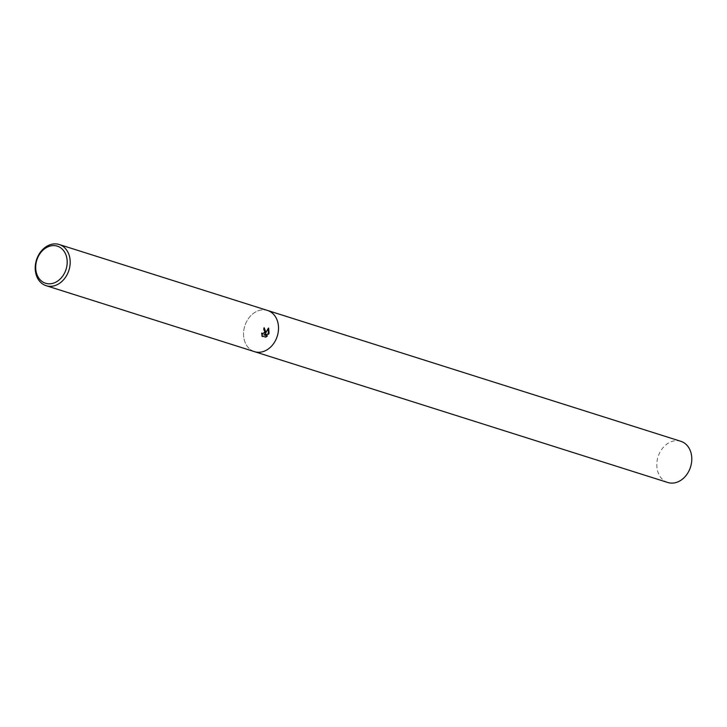 <?xml version="1.0" encoding="UTF-8"?>
<svg xmlns="http://www.w3.org/2000/svg" width="727" height="727" viewBox="0 0 727 727"><rect width="100%" height="100%" fill="white"/><g stroke="black" fill="none" stroke-linecap="round" stroke-linejoin="round"><path stroke-width="0.55" stroke-dasharray="3.63 2.73" d="M277.387 335.801A21.601 17.021 107.6 0 1 254.514 351.659A21.601 17.021 107.6 0 1 244.681 326.323A21.601 17.021 107.6 0 1 267.554 310.465L267.645 310.493M264.192 327.822L263.783 327.641A21.065 16.594 107.6 0 1 263.474 329.304L264.101 329.785L262.147 334.238M262.02 335.956L265.737 337.137M261.402 332.984L261.911 336.456M268.481 328.431L268.236 327.922L264.637 333.929M667.777 482.492A21.601 17.021 107.6 0 1 657.944 457.156A21.601 17.021 107.6 0 1 680.817 441.298M254.604 351.686L254.514 351.659A21.601 17.021 107.6 0 1 244.681 326.323A21.601 17.021 107.6 0 1 267.554 310.465"/><path stroke-width="1.09" d="M261.747 333.847L262.338 334.32L264.855 331.839L263.883 329.422A21.601 17.021 -72.4 0 0 264.201 327.759L265.855 332.157L265.046 334.047L268.654 328.041L269.063 333.166L268.681 334.138L264.41 334.974L267.427 335.929L265.737 337.137L262.02 335.956M69.056 269.844A21.601 17.021 107.6 0 1 46.183 285.702A21.601 17.021 107.6 0 1 36.35 260.366A21.601 17.021 107.6 0 1 59.223 244.508A21.601 17.021 107.6 0 1 69.056 269.844M277.387 335.801A21.601 17.021 107.6 0 0 267.554 310.465A21.601 17.021 107.6 0 1 277.387 335.801A21.601 17.021 107.6 0 1 254.514 351.659L46.183 285.702M262.338 336.574L261.811 333.102M66.175 268.981A19.465 15.34 107.6 0 1 45.856 283.348A19.465 15.34 107.6 0 1 36.713 260.439A19.465 15.34 107.6 0 1 57.033 246.071A19.465 15.34 107.6 0 1 66.175 268.981M264.192 327.822L265.046 334.047M265.337 337.001L267.018 335.81L264.001 334.856L268.272 334.02L268.481 328.431M267.645 310.493L680.817 441.298A21.601 17.021 107.6 0 1 690.65 466.634A21.601 17.021 107.6 0 1 667.777 482.492L254.604 351.686M267.554 310.465L59.223 244.508"/></g></svg>
